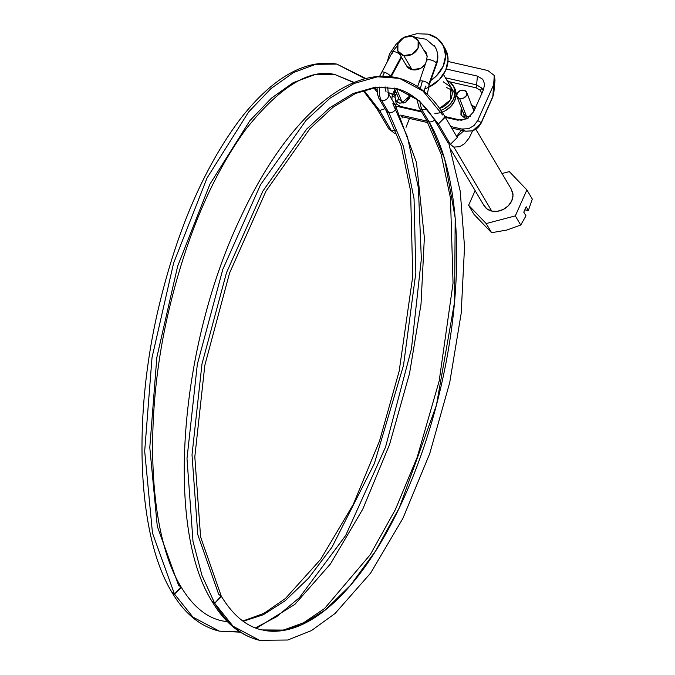 <?xml version="1.0" encoding="UTF-8"?>
<svg xmlns="http://www.w3.org/2000/svg" width="675" height="675" viewBox="0 0 675 675"><rect width="100%" height="100%" fill="white"/><g stroke="black" fill="none" stroke-linecap="round" stroke-linejoin="round"><path stroke-width="1.01" d="M353.827 82.603L334.884 74.537L354.215 82.443L334.884 74.537L314.525 74.756L293.178 82.688L271.418 98.162L249.877 120.682L209.866 184.25L177.643 266.212L156.836 357.362L149.791 447.441L157.283 526.314L178.495 585.09L181.322 587.436L174.488 594.093L192.957 617.119L219.392 631.15L192.957 617.119L174.488 594.093L152.474 533.073L144.686 451.195L152.01 357.691L173.61 263.073L207.056 177.981L248.586 111.999L270.945 88.611L293.532 72.554L315.706 64.319L336.833 64.091L365.183 78.722M255.352 627.944L276.64 616.697L299.396 597.687L345.701 535.452L385.535 447.095L411.429 348.967L421.343 258.972L418.365 187.658L407.447 136.915L392.85 103.638A5.316 4.354 149.4 0 1 395.685 105.983A5.316 4.354 149.4 0 1 394.267 110.97A5.316 4.354 149.4 0 1 388.842 112.641L403.464 146.45L414.045 198.771L415.842 272.734L403.515 365.344L374.372 463.539L331.965 547.214L308.526 578.213L285.272 600.683L263.258 614.765L243.203 621.295L263.258 614.765L285.272 600.683L308.526 578.213L331.965 547.214L374.372 463.539L403.515 365.344L415.842 272.734L414.045 198.771L403.464 146.45L388.842 112.641L381.645 100.474A5.316 4.354 149.4 0 1 381.282 100.372A21.246 9.796 -72.5 0 1 379.789 86.991A21.246 9.796 107.5 0 0 381.282 100.372A5.316 4.354 149.4 0 1 378.869 98.255M429.089 85.168A5.316 2.168 -160.5 0 0 428.853 84.257A5.316 2.168 -160.5 0 0 422.491 80.941A21.246 8.522 98.3 0 0 420.5 88.644A21.246 8.522 -81.7 0 1 422.491 80.941A5.316 2.168 19.5 0 1 428.853 84.257A5.316 2.168 19.5 0 1 428.912 85.582M419.96 101.967A21.246 8.522 98.3 0 0 422.196 109.688A5.316 4.354 -30.6 0 0 426.347 108.667A5.316 4.354 149.4 0 1 422.196 109.688A21.246 8.522 -81.7 0 1 419.96 101.967M433.915 45.25A24.975 20.478 149.4 0 1 436.354 63.138A5.316 2.168 19.5 0 1 436.413 64.463A5.316 2.168 -160.5 0 0 436.354 63.138L428.853 84.257L436.354 63.138A24.975 20.478 -30.6 0 0 433.915 45.25M378.793 98.078A5.316 4.354 -30.6 0 0 381.282 100.372A5.316 4.354 -30.6 0 0 381.645 100.474L388.842 112.641A5.316 4.354 -30.6 0 0 394.267 110.97A5.316 4.354 -30.6 0 0 395.685 105.983M381.611 72.208A5.316 1.797 28.3 0 1 384.573 72.309A5.316 1.797 28.3 0 1 390.614 76.351L401.178 56.751L390.614 76.351A5.316 1.797 -151.7 0 0 384.573 72.309A21.246 9.796 107.5 0 0 382.717 76.258A21.246 9.796 -72.5 0 1 384.573 72.309A5.316 1.797 -151.7 0 0 381.383 72.579M385.104 86.898A10.623 4.902 107.5 0 0 386.024 91.572M261.385 640.685A289.516 125.196 -77.2 0 1 214.65 603.239L211.815 600.893M263.672 630.307A278.893 120.597 102.8 0 0 426.203 440.041A278.893 120.597 102.8 0 0 429.005 121.778A5.316 4.354 149.4 0 1 426.178 119.441A5.316 4.354 -30.6 0 0 429.005 121.778L421.816 109.62A5.316 4.354 149.4 0 1 418.964 107.232M379.46 110.498L363.859 90.18L379.628 110.54L391.5 130.857L379.46 110.498L376.886 108.7L363.082 90.442M365.884 78.536L336.833 64.091C314.921 60.438 292.604 68.242 269.882 87.497C259.225 96.517 248.83 107.738 238.688 121.146C202.846 169.822 175.88 233.196 157.781 311.259C132.502 421.301 137.835 536.414 171.914 592.287L174.488 594.093L181.069 586.896C148.838 534.701 143.125 420.373 168.455 312.188C186.131 236.841 212.018 175.762 246.097 128.967C279.99 86.552 309.58 68.403 334.884 74.537M373.722 87.716L377.08 92.028M388.657 128.486L391.5 130.857M402.005 101.976L396.377 88.526L402.005 101.976L402.722 102.077L399.111 99.301M395.12 133.743L388.825 128.874M402.03 118.049L402.443 116.842L402.03 118.049M402.781 102.085L403.11 103.191L402.722 102.077L409.269 96.398M406.375 93.724L405.658 93.614M425.967 86.223A5.316 2.168 19.5 0 1 425.587 86.172A10.623 4.261 98.3 0 0 424.356 91.682M386.007 110.295A5.316 4.354 -30.6 0 0 388.842 112.641A5.316 4.354 149.4 0 1 386.007 110.295M463.759 114.176L466.627 116.691L459.608 98.516A5.316 4.092 158.9 0 1 458.932 98.305A5.316 4.092 158.9 0 1 456.739 96.002A5.316 4.092 158.9 0 1 458.57 91.564A5.316 4.092 158.9 0 1 463.978 90.264L466.653 92.247L466.484 95.487L463.565 98.086L459.608 98.516L466.627 116.691L465.944 116.48L466.4 118.26L465.919 116.463M396.655 88.602L375.57 87.109L353.109 93.496L329.94 107.62L306.72 129.035L262.845 191.118L226.53 272.573L201.977 364.011L192.012 454.874L197.8 534.684L218.658 594.236L221.493 596.582L214.65 603.239L201.994 575.454L192.999 541.417L186.992 458.561L197.336 364.238L222.826 269.317L260.516 184.764L306.07 120.319L330.168 98.086L354.223 83.422L377.536 76.798L399.431 78.351L377.536 76.798L354.223 83.422L330.168 98.086L306.07 120.319L260.516 184.764L222.826 269.317L197.336 364.238L186.992 458.561L192.999 541.417L201.994 575.454L214.65 603.239L221.231 596.042L200.593 536.946L194.813 456.823L204.829 365.318L229.525 273.164L266.001 191.084L309.909 128.697L332.935 107.342L355.59 93.412L376.996 87.244L396.655 88.602C411.733 92.635 424.786 103.798 435.822 122.108L438.218 123.879L419.344 100.828L396.655 88.602L419.344 100.828L438.396 123.922L450.259 144.231L453.777 147.091L450.259 144.231L438.396 123.922L435.586 121.635M470.104 116.446L466.627 116.691L470.483 116.303M463.809 130.815L456.916 136.907L463.809 130.815M456.469 136.375L457.076 137.168M435.822 122.124L447.862 142.476L450.259 144.231M445.213 117.205L438.396 123.922L444.977 116.733C432.937 96.365 417.749 83.573 399.431 78.351L422.98 91.041L442.572 114.961M458.932 98.305A5.316 4.092 -21.1 0 0 459.608 98.516A5.316 4.092 158.9 0 0 464.915 97.293A5.316 4.092 158.9 0 0 466.898 92.981A5.316 4.092 158.9 0 0 463.978 90.264L460.215 90.61L457.287 92.981L456.773 96.095L458.932 98.305M419.04 107.418A5.316 4.354 -30.6 0 0 421.816 109.62L429.005 121.778A5.316 4.354 -30.6 0 0 434.54 120.007A5.316 4.354 149.4 0 1 429.005 121.778L444.639 158.903L455.195 217.873L454.587 301.927L436.463 405.034L399.355 507.727L375.646 550.91L350.468 585.318L325.409 609.862L301.767 624.687L280.454 630.855L261.917 629.935L283.483 630.07L303.607 622.747L324.641 608.445L370.229 554.732L395.398 509.532L417.184 457.287L439.172 381.054L453.052 283.154L450.47 198.053L441.112 154.212L426.44 119.99L419.243 107.823L416.787 99.2M214.65 603.239L233.12 626.265L259.554 640.297C240.46 635.664 224.632 622.713 212.085 601.442L214.65 603.239M450.436 144.273L457.253 137.557M463.649 113.13L464.4 111.004M388.437 93.69A5.316 4.354 149.4 0 1 387.129 98.744A5.316 4.354 149.4 0 1 381.645 100.474A5.316 4.354 -30.6 0 0 387.045 98.828A5.316 4.354 -30.6 0 0 388.505 93.867A5.316 4.354 -30.6 0 0 388.218 93.26L387.745 87.05M399.566 54.025A5.316 1.797 -151.7 0 0 392.572 51.874A5.316 1.797 28.3 0 1 399.566 54.025M392.588 53.173A5.316 1.797 28.3 0 1 392.572 51.874M426.727 61.737A5.316 2.168 19.5 0 1 426.676 60.404A5.316 2.168 19.5 0 1 431.46 60.142A5.316 2.168 19.5 0 1 436.354 63.138A5.316 2.168 -160.5 0 0 431.46 60.142A5.316 2.168 -160.5 0 0 426.676 60.404M419.175 81.523A5.316 2.168 19.5 0 1 422.491 80.941A5.316 2.168 -160.5 0 0 418.989 81.979M408.839 95.318L409.776 97.74M391.677 130.891L395.677 130.123M385.003 108.7L379.628 110.54L385.003 108.7M336.833 64.091L315.706 64.319L293.532 72.554L270.945 88.611L248.586 111.999L207.056 177.981L173.61 263.073L152.01 357.691L144.686 451.195L152.474 533.073L174.488 594.093L171.653 591.747M239.937 631.935L219.392 631.15L240.283 632.163M181.06 586.887C192.603 606.023 206.17 617.33 221.746 620.798L227.509 621.768M391.88 99.453L392.124 96.188L395.027 97.251L396.25 103.925L394.917 104.591L396.25 103.925L395.027 97.251L396.157 101.056L399.634 103.191L405.473 102.347L409.649 98.035L410.24 94.525M481.823 93.462L480.423 90.349L481.908 88.138L483.207 90.357M474.069 125.542L468.669 128.672L461.81 129.035L450.773 126.52L461.81 129.035L465.455 131.169L451.668 128.031L465.455 131.169L461.81 129.035L468.669 128.672L474.044 125.558L477.714 120.555L481.208 122.597A6.379 2.388 24 0 1 481.14 123.213A6.379 2.388 -156 0 0 481.208 122.597C479.478 126.655 476.533 129.406 472.39 130.857A6.379 0.97 72.1 0 0 472.576 130.891A6.379 0.97 -107.9 0 1 472.39 130.857C476.533 129.406 479.478 126.655 481.208 122.597L492.826 96.517L494.286 75.49L487.856 70.537L447.989 61.467L487.856 70.537L494.286 75.49L495.011 80.173L493.973 84.037L477.714 120.555L493.973 84.037L492.826 96.517L493.822 93.091L495.011 80.173M452.216 90.34L446.664 87.564M443.264 81.81L450.968 87.193L450.622 99.79L439.594 108.439L442.91 107.106L447.896 103.418L451.263 98.499L452.495 93.091L450.883 87.05M468.18 118.133L465.016 118.083L468.163 118.142M474.879 109.055L473.352 108.506L472.163 106.498L473.352 108.506M471.471 104.692L475.293 108.127L474.626 106.878L471.032 104.583M410.231 94.601L408.198 93.673M410.214 94.508L406.021 102.035L399.634 103.191L395.778 100.499L395.027 97.251A7.965 6.539 -30.6 0 1 395.348 95.597L396.773 92.998L393.922 91.496L394.875 89.353L393.922 91.496L395.348 95.597L392.757 94.129L393.922 91.496M401.33 116.572L427.958 122.631L401.33 116.572M427.106 121.137L400.621 115.104L427.106 121.137M483.536 89.606L473.698 111.696L467.049 118.8L457.802 120.184L445.348 117.349L457.802 120.184L467.049 118.8L473.698 111.696L483.536 89.606L484.599 83.995L483.536 89.606M421.689 111.966L395.786 106.068L421.689 111.966M446.234 69.002L477.428 76.106L482.726 79.237L484.599 83.995L482.726 79.237L477.428 76.106L476.618 84.89L445.407 77.785L476.618 84.89L477.428 76.106L446.234 69.002M400.494 106.431L396.25 103.925L400.494 106.431L400.148 107.055L400.494 106.431L421.208 111.147L400.494 106.431M476.618 84.89L481.908 88.138L480.423 90.349L476.179 87.843L476.618 84.89L476.179 87.843L449.373 81.742L476.179 87.843L480.423 90.349L481.916 94.162M461.599 108.641L461.017 109.738L460.949 114.978L465.016 118.083L461.168 115.391L461.607 108.65M461.903 120.412L444.859 116.53L461.903 120.412M442.117 112.126L444.935 110.903L450.757 106.599L454.68 100.862L456.123 94.551L454.857 88.636L453.752 86.763M392.124 96.188L392.757 94.129L387.914 92.458L395.348 95.597M376.802 108.557L374.65 105.705M465.649 131.228A6.379 2.759 -77.2 0 1 465.455 131.169L472.39 130.857L465.455 131.169A6.379 2.759 102.8 0 0 465.649 131.228A6.379 2.759 102.8 0 0 465.851 131.254M493.83 93.082L492.826 96.517L481.208 122.597L477.714 120.555M446.968 80.435A18.596 15.247 149.4 0 1 454.182 87.758A18.596 15.247 149.4 0 1 440.918 110.329L443.855 109.072L449.677 104.768L453.6 99.031L455.043 92.72L453.769 86.805L449.989 82.181L446.968 80.426M434.835 113.316A18.596 15.247 -30.6 0 0 455.262 89.589M398.436 97.858L397.373 102.203M492.826 96.517A6.379 2.388 24 0 1 492.75 97.133A6.379 2.388 -156 0 0 492.826 96.517M483.249 204.053A15.938 13.07 -30.6 0 0 491.746 211.081L453.912 147.133L491.746 211.081A15.938 13.07 -30.6 0 0 508.022 206.078A15.938 13.07 -30.6 0 0 512.266 191.118M405.97 64.631A11.424 9.366 -30.6 0 0 412.054 69.668L403.701 55.544A11.424 9.366 149.4 0 1 397.609 50.507A11.424 9.366 149.4 0 1 400.646 39.783A11.424 9.366 149.4 0 1 412.315 36.197L403.954 37.412L397.972 43.58L397.862 51.089L403.701 55.544L412.062 54.329L418.053 48.153L418.154 40.643L412.315 36.197A11.424 9.366 149.4 0 1 418.407 41.226A11.424 9.366 149.4 0 1 415.37 51.95A11.424 9.366 149.4 0 1 403.701 55.544L412.054 69.668A11.424 9.366 -30.6 0 0 425.233 64.319M532.297 199.057L528.382 210.457L532.297 199.057L526.888 189.911L532.297 199.057M427.882 34.121A30.544 25.051 149.4 0 1 444.175 47.587A30.544 25.051 149.4 0 1 430.751 80.528L436.767 75.541L443.222 66.108L445.584 55.738L443.5 46.018L437.282 38.433L427.882 34.121L416.728 33.75L408.577 35.969M399.094 41.572L395.963 44.44L389.509 53.882L387.34 61.467M416.804 86.113L417.825 85.919M425.208 64.387L420.415 68.453L412.054 69.668L406.443 65.652M426.507 54.768L427.207 56.945M424.82 88.872A30.544 25.051 -30.6 0 0 446.648 51.773M444.96 48.347L445.972 50.212L448.057 59.923L445.694 70.293L439.239 79.726L428.397 87.429M509.321 171.61L526.888 189.911L515.32 215.89L486.186 223.56L468.619 205.259L475.132 190.637L468.619 205.259L474.027 214.405L468.619 205.259L486.186 223.56L491.602 232.706L486.186 223.56L515.32 215.89L520.737 225.037L515.32 215.89L526.888 189.911L509.321 171.61L502.04 173.526L509.321 171.61M506.942 230.015L491.602 232.706L474.027 214.405L491.602 232.706L506.883 230.032L520.737 225.037L525.977 215.857L523.775 212.144L526.179 206.744L528.382 210.457L524.804 209.824L527.858 210.524M483.595 204.871L486.844 208.837L491.746 211.081L497.568 211.275L503.415 209.385L508.402 205.698L511.768 200.779L513 195.37L511.388 189.321M528.382 210.457L526.179 206.744L523.775 212.144L525.977 215.857L520.737 225.037M256.34 628.307L294.907 604.344L330.429 563.971L362.745 509.22L389.568 444.487L409.539 373.469L421.014 304.214L424.364 237.668L416.475 162.506L395.415 105.435L388.226 93.268M427.309 94.306L429.047 85.337L436.548 64.218C438.632 58.151 438.185 52.456 435.206 47.14L426.068 39.234L415.42 37.471M423.748 50.043L426.068 52.549L427.182 56.143L426.532 60.666L417.656 86.662M242.823 621.025L263.95 613.339L285.466 598.472L320.676 559.339L353.219 504.52L379.527 440.994L399.17 371.174L412.746 276.353L410.569 190.848L401.195 145.859L386.277 110.843L379.08 98.677L377.325 93.783L377.047 87.244M379.612 76.368L392.403 52.076L397.271 45.638M388.927 129.06L376.886 108.7M399.288 99.9L394.327 88.037M390.8 77.448L401.76 57.113M463.852 114.472L456.84 96.297M447.862 142.467L453.777 147.091L459.751 146.72L464.636 143.598L469.252 137.835L472.559 130.899M473.951 111.147L466.754 92.475M261.917 629.935C246.333 626.467 232.774 615.17 221.223 596.033M259.554 640.297L287.812 640.01L311.453 630.577L335.07 613.491L370.592 573.117L402.907 518.366L429.73 453.634L449.71 382.615L461.177 313.36L464.535 246.814L460.223 191.177L448.951 144.003M212.077 601.433C164.903 527.133 179.668 343.373 241.49 215.688C270.548 153.343 310.23 102.457 351.143 83.776C367.959 76.148 384.058 74.343 399.431 78.351M444.968 116.716L457.009 137.067M456.638 136.434L461.312 130.241M464.366 117.897L463.868 114.505M409.092 95.799L408.012 93.226M406.004 127.339L409.506 118.446M376.962 90.104L374.836 87.539M219.392 631.15C200.298 626.518 184.469 613.567 171.914 592.296M221.746 620.798L227.483 621.734M451.676 128.047L465.64 131.228L472.576 130.891L481.148 123.196L492.758 97.116L493.813 93.082M453.254 85.843L454.343 87.674M427.967 122.648L401.338 116.589M484.042 205.698L450.757 149.428M406.536 65.804L398.183 51.68M426.195 54.177L417.842 40.053M445.129 48.625L442.657 44.44M511.473 189.472L475.883 129.313M454.967 93.952L443.441 74.461"/></g></svg>
